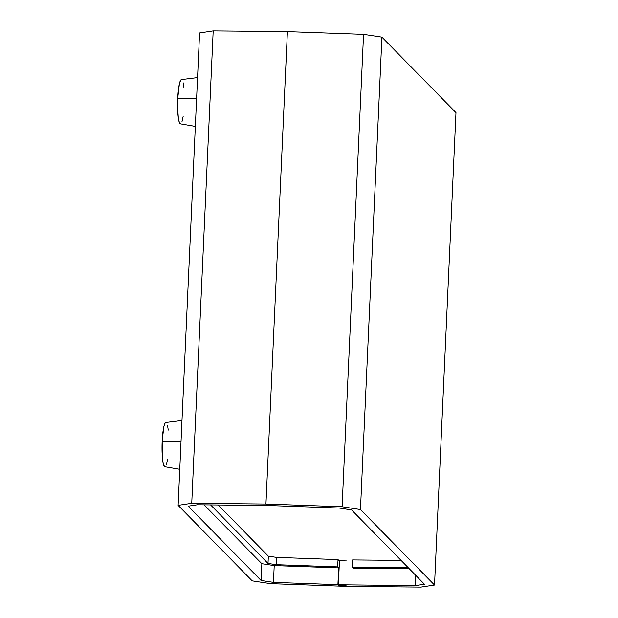 <?xml version="1.0" encoding="UTF-8"?>
<svg xmlns="http://www.w3.org/2000/svg" width="618" height="618" viewBox="0 0 618 618"><rect width="100%" height="100%" fill="white"/><g stroke="black" fill="none" stroke-linecap="round" stroke-linejoin="round"><path stroke-width="0.93" d="M197.366 504.775L267.362 505.462L197.366 504.775L188.196 506.165L261.09 580.487L188.196 506.165L197.366 504.775M204.125 504.844L261.847 563.709L261.09 580.487L273.457 582.365L274.214 565.586L261.847 563.709L261.09 580.487L273.457 582.365L274.214 565.586L338.664 567.888L337.907 584.667L273.457 582.365L337.907 584.667L338.703 585.485L346.003 585.648L346.706 586.374L346.003 585.648L346.706 586.374L270.545 583.647L252.19 580.866L178.131 505.346L191.742 503.299L265.949 504.025L287.401 31.626L213.195 30.9L199.583 32.955L213.195 30.9L191.742 503.299L265.949 504.025L266.652 504.744L265.949 504.025L287.401 31.626L213.195 30.9L191.742 503.299L178.131 505.346L199.583 32.955L178.131 505.346L252.19 580.866L270.545 583.647L346.706 586.374L346.003 585.648L339.073 585.493L338.363 584.767L415.288 585.617L338.363 584.767L339.46 560.68L338.363 584.767L339.073 585.493L346.003 585.648L338.703 585.485L337.907 584.667L338.664 567.888L337.691 566.891L338.664 567.888L274.214 565.586L261.847 563.709L204.125 504.844M266.652 504.744L273.581 504.906L274.292 505.624L267.362 505.462L274.307 505.277L266.652 504.744L265.949 504.025L266.652 504.744L273.944 504.914L266.652 504.744M338.023 559.591L337.691 566.891L276.231 564.69L268.011 563.446L210.599 504.906L268.011 563.446L268.343 556.146L276.563 557.397L338.023 559.591L338.996 560.588L338.023 559.591L337.691 566.891L276.231 564.69L268.011 563.446L268.343 556.146L276.563 557.397L276.231 564.69L276.563 557.397L338.023 559.591M218.162 504.983L268.343 556.146L218.162 504.983M353.257 568.22L409.294 568.769L353.257 568.22L352.275 567.224L352.608 559.923L401.082 560.402L352.608 559.923L352.275 567.224L353.257 568.22M415.752 575.358L415.288 585.617L424.458 584.234L351.565 509.912L424.458 584.234L415.288 585.617L415.752 575.358M351.565 509.912L339.197 508.035L274.747 505.733L339.197 508.035L351.565 509.912M287.401 31.626L265.949 504.025L342.102 506.745L360.464 509.533L434.524 585.045L420.912 587.1L346.706 586.374L420.912 587.1L434.524 585.045L455.976 112.654L381.916 37.134L363.554 34.353L287.401 31.626L265.949 504.025L342.102 506.745L363.554 34.353L287.401 31.626M274.747 505.733L273.944 504.914L274.747 505.733M455.976 112.654L381.916 37.134L360.464 509.533L434.524 585.045L455.976 112.654M342.102 506.745L363.554 34.353L381.916 37.134L360.464 509.533L342.102 506.745M408.313 567.772L352.275 567.224L408.313 567.772M337.969 560.626L346.381 560.928L337.969 560.626M181.978 79.838L181.321 79.614L180.657 80.232L179.382 83.901L177.729 98.409L196.609 98.424L177.729 98.409A22.14 3.36 91.3 0 0 180.402 123.855L195.342 126.404M197.559 77.59L181.414 79.591A22.14 3.36 91.3 0 0 177.729 98.409L177.598 107.038L178.347 118.084L179.374 122.542L180.641 123.839M181.962 121.761L183.175 116.354M183.847 87.208L183.144 82.773M166.404 422.735L165.748 422.511L165.083 423.129L163.816 426.799L162.163 441.306L181.043 441.322L162.163 441.306A22.14 3.36 91.3 0 0 164.828 466.752L179.768 469.301M181.986 420.487L165.84 422.488A22.14 3.36 91.3 0 0 162.163 441.306L162.41 457.753L163.245 463.577L163.801 465.439L165.068 466.737M166.389 464.659L167.602 459.251M168.274 430.105L167.571 425.671"/></g></svg>
